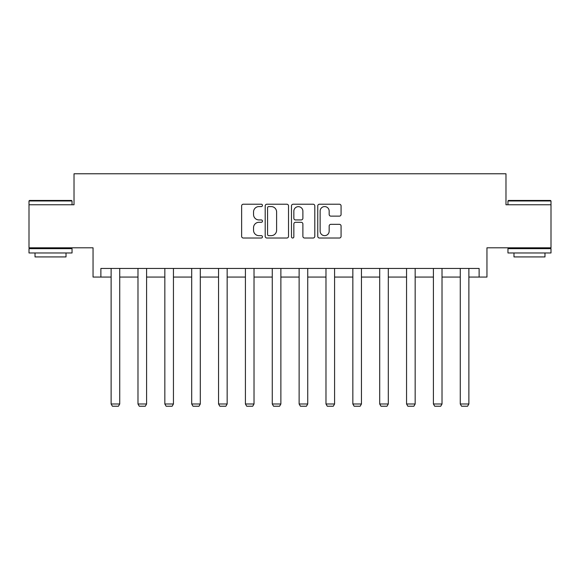 <?xml version="1.0" encoding="UTF-8"?>
<svg xmlns="http://www.w3.org/2000/svg" width="580" height="580" viewBox="0 0 580 580"><rect width="100%" height="100%" fill="white"/><g stroke="black" fill="none" stroke-linecap="round" stroke-linejoin="round"><path stroke-width="0.87" d="M262.457 205.4A1.182 1.182 0 0 0 261.268 204.218L243.317 204.218A1.689 1.689 0 0 0 241.628 205.907L241.628 236.328A1.689 1.689 0 0 0 243.317 238.018L261.268 238.018A1.182 1.182 0 0 0 262.457 236.836A1.182 1.182 0 0 0 261.268 235.654L258.948 235.654A5.409 5.409 0 0 1 253.54 230.245L253.54 227.708A5.409 5.409 0 0 1 258.948 222.299L261.268 222.299A1.182 1.182 0 0 0 262.457 221.118A1.182 1.182 0 0 0 261.268 219.936L258.948 219.936A5.409 5.409 0 0 1 253.54 214.527L253.54 211.99A5.409 5.409 0 0 1 258.948 206.582L261.268 206.582A1.182 1.182 0 0 0 262.457 205.4M100.876 277.073L100.876 268.46L479.123 268.46L479.123 277.073L486.953 277.073L486.953 247.805L551 247.805L551 204.762L505.977 204.762L505.977 173.775L74.022 173.775L74.022 204.762L29 204.762L29 247.805L93.046 247.805L93.046 277.073L111.121 277.073M339.387 216.13A1.689 1.689 0 0 0 341.076 214.44L341.076 205.907A1.689 1.689 0 0 0 339.387 204.218L319.45 204.218A1.689 1.689 0 0 0 317.753 205.907L317.753 236.328A1.689 1.689 0 0 0 319.45 238.018L339.387 238.018A1.689 1.689 0 0 0 341.076 236.328L341.076 226.019A1.689 1.689 0 0 0 339.387 224.329L330.854 224.329A1.689 1.689 0 0 0 329.164 226.019L329.164 231.13A4.524 4.524 0 0 1 324.64 235.654A4.524 4.524 0 0 1 320.124 231.13L320.124 211.106A4.524 4.524 0 0 1 324.64 206.582A4.524 4.524 0 0 1 329.164 211.106L329.164 214.44A1.689 1.689 0 0 0 330.854 216.13L339.387 216.13M288.521 205.907A1.689 1.689 0 0 0 286.832 204.218L266.887 204.218A1.689 1.689 0 0 0 265.198 205.907L265.198 236.328A1.689 1.689 0 0 0 266.887 238.018L286.832 238.018A1.689 1.689 0 0 0 288.521 236.328L288.521 205.907M293.168 204.218L313.113 204.218A1.689 1.689 0 0 1 314.802 205.907L314.802 236.328A1.689 1.689 0 0 1 313.113 238.018L304.572 238.018A1.689 1.689 0 0 1 302.883 236.328L302.883 223.989A1.689 1.689 0 0 0 301.194 222.299L295.532 222.299A1.689 1.689 0 0 0 293.842 223.989L293.842 236.836A1.182 1.182 0 0 1 292.661 238.018A1.182 1.182 0 0 1 291.479 236.836L291.479 205.907A1.689 1.689 0 0 1 293.168 204.218M119.734 277.073L137.982 277.073M146.588 277.073L164.836 277.073M173.442 277.073L191.697 277.073M200.303 277.073L218.551 277.073M227.157 277.073L245.412 277.073M254.018 277.073L272.267 277.073M280.872 277.073L299.128 277.073M307.733 277.073L325.982 277.073M334.587 277.073L352.843 277.073M361.449 277.073L379.697 277.073M388.303 277.073L406.558 277.073M415.164 277.073L433.412 277.073M442.018 277.073L460.266 277.073M468.879 277.073L479.123 277.073M268.75 206.582A1.182 1.182 0 0 0 267.568 207.77L267.568 234.465A1.182 1.182 0 0 0 268.75 235.654L271.201 235.654A5.409 5.409 0 0 0 276.609 230.245L276.609 211.99A5.409 5.409 0 0 0 271.201 206.582L268.75 206.582M302.883 211.192A4.524 4.524 0 0 0 298.367 206.668A4.524 4.524 0 0 0 293.842 211.192L293.842 218.247A1.689 1.689 0 0 0 295.532 219.936L301.194 219.936A1.689 1.689 0 0 0 302.883 218.247L302.883 211.192M119.734 268.46L119.734 403.992L111.121 403.992L111.121 268.46M119.734 403.992L118.436 406.225L112.411 406.225L111.121 403.992M29.515 200.455L71.521 200.455L72.043 200.977L29 200.977L29.515 200.455M50.518 252.967L29 252.967L29 248.661L72.043 248.661L72.043 252.967L50.518 252.967M66.019 252.967L66.019 256.925L35.025 256.925L35.025 252.967M508.479 200.455L550.485 200.455L551 200.977L507.957 200.977L508.479 200.455M529.482 252.967L507.957 252.967L507.957 248.661L551 248.661L551 252.967L529.482 252.967M544.975 252.967L544.975 256.925L513.981 256.925L513.981 252.967M146.588 268.46L146.588 403.992L137.982 403.992L137.982 268.46M146.588 403.992L145.297 406.225L139.272 406.225L137.982 403.992M173.442 268.46L173.442 403.992L164.836 403.992L164.836 268.46M173.442 403.992L172.151 406.225L166.126 406.225L164.836 403.992M200.303 268.46L200.303 403.992L191.697 403.992L191.697 268.46M200.303 403.992L199.012 406.225L192.988 406.225L191.697 403.992M227.157 268.46L227.157 403.992L218.551 403.992L218.551 268.46M227.157 403.992L225.867 406.225L219.842 406.225L218.551 403.992M254.018 268.46L254.018 403.992L245.412 403.992L245.412 268.46M254.018 403.992L252.728 406.225L246.703 406.225L245.412 403.992M280.872 268.46L280.872 403.992L272.267 403.992L272.267 268.46M280.872 403.992L279.582 406.225L273.557 406.225L272.267 403.992M307.733 268.46L307.733 403.992L299.128 403.992L299.128 268.46M307.733 403.992L306.443 406.225L300.418 406.225L299.128 403.992M334.587 268.46L334.587 403.992L325.982 403.992L325.982 268.46M334.587 403.992L333.297 406.225L327.272 406.225L325.982 403.992M361.449 268.46L361.449 403.992L352.843 403.992L352.843 268.46M361.449 403.992L360.158 406.225L354.133 406.225L352.843 403.992M388.303 268.46L388.303 403.992L379.697 403.992L379.697 268.46M388.303 403.992L387.012 406.225L380.988 406.225L379.697 403.992M415.164 268.46L415.164 403.992L406.558 403.992L406.558 268.46M415.164 403.992L413.873 406.225L407.849 406.225L406.558 403.992M442.018 268.46L442.018 403.992L433.412 403.992L433.412 268.46M442.018 403.992L440.727 406.225L434.703 406.225L433.412 403.992M468.879 268.46L468.879 403.992L460.266 403.992L460.266 268.46M468.879 403.992L467.589 406.225L461.564 406.225L460.266 403.992M29 204.762L29 200.977M38.816 248.661L38.816 247.805M62.227 248.661L62.227 247.805M72.043 204.762L72.043 200.977M507.957 204.762L507.957 200.977M517.773 248.661L517.773 247.805M541.183 248.661L541.183 247.805M551 204.762L551 200.977"/></g></svg>
